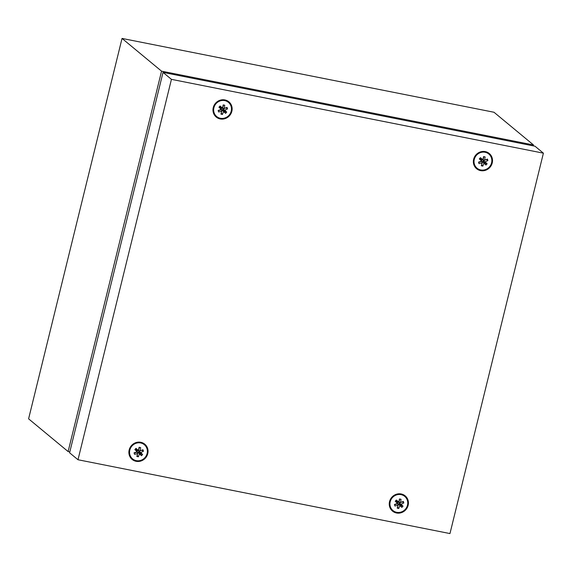 <?xml version="1.0" encoding="UTF-8"?>
<svg xmlns="http://www.w3.org/2000/svg" width="572" height="572" viewBox="0 0 572 572"><rect width="100%" height="100%" fill="white"/><g stroke="black" fill="none" stroke-linecap="round" stroke-linejoin="round"><path stroke-width="0.86" d="M69.82 451.901L68.118 451.565L28.6 418.833L122.036 38.431L494.001 112.255L533.519 144.981L533.304 145.874M68.118 451.565L161.554 71.164L533.519 144.981M122.036 38.431L161.554 71.164M140.64 442.957A9.209 8.709 -50.4 0 1 147.111 453.517A9.209 8.709 -50.4 0 1 136.293 460.646A9.209 8.709 -50.4 0 1 129.815 450.085A9.209 8.709 -50.4 0 1 140.64 442.957M137.623 456.635L138.388 456.785L139.432 453.911L141.52 455.712L142.628 454.497L140.683 452.538L143.422 451.272L142.986 449.742L140.19 450.822L140.648 447.59L139.103 447.283L138.445 450.479L135.972 448.355L134.863 449.571L137.194 451.844L134.07 452.795L134.506 454.325L137.688 453.56L136.844 456.477L137.623 456.635M139.375 447.34L138.531 450.779L140.19 450.822M137.087 455.627L138.195 452.159L140.733 454.511L141.298 453.889L138.753 451.544L142.078 450.092M142.156 450.378L143.422 451.272M138.753 451.544L140.683 452.538M141.298 453.889L142.628 454.497M140.733 454.511L141.52 455.712M138.195 452.159L139.432 453.911M137.33 455.677L138.388 456.785M134.163 453.117L137.409 452.009L137.688 453.56M135.099 449.313L137.187 451.236L137.194 451.844M138.445 450.479L137.752 450.622L135.664 448.698M389.539 501.63A9.903 9.366 129.6 0 0 396.503 512.984A9.903 9.366 129.6 0 0 408.143 505.319A9.903 9.366 129.6 0 0 401.179 493.965A9.903 9.366 129.6 0 0 389.539 501.63M473.637 159.266A9.903 9.366 129.6 0 0 480.594 170.62A9.903 9.366 129.6 0 0 492.235 162.963A9.903 9.366 129.6 0 0 485.271 151.601A9.903 9.366 129.6 0 0 473.637 159.266M213.256 107.593A9.903 9.366 129.6 0 0 220.22 118.947A9.903 9.366 129.6 0 0 231.853 111.283A9.903 9.366 129.6 0 0 224.896 99.928A9.903 9.366 129.6 0 0 213.256 107.593M129.165 449.957A9.903 9.366 129.6 0 0 136.129 461.311A9.903 9.366 129.6 0 0 147.762 453.646A9.903 9.366 129.6 0 0 140.805 442.292A9.903 9.366 129.6 0 0 129.165 449.957M543.4 153.167L534.999 146.21L163.034 72.394L69.598 452.795L77.999 459.745L449.964 533.569L543.4 153.167L171.436 79.351L77.999 459.745M163.034 72.394L171.436 79.351M224.732 100.593A9.209 8.709 -50.4 0 1 231.202 111.154A9.209 8.709 -50.4 0 1 220.384 118.282A9.209 8.709 -50.4 0 1 213.907 107.722A9.209 8.709 -50.4 0 1 224.732 100.593M221.714 114.278L222.487 114.421L223.523 111.547L225.611 113.356L226.719 112.133L224.775 110.181L227.513 108.909L227.077 107.386L224.281 108.465L224.739 105.227L223.194 104.919L222.537 108.115L220.063 105.992L218.954 107.214L221.292 109.488L218.161 110.432L218.597 111.962L221.779 111.204L220.935 114.114L221.714 114.278M223.466 104.976L222.622 108.415L224.281 108.465M221.185 113.263L222.286 109.803L224.825 112.148L225.389 111.533L222.844 109.188L226.169 107.736M226.247 108.022L227.513 108.909M222.844 109.188L224.775 110.181M225.389 111.533L226.719 112.133M224.825 112.148L225.611 113.356M222.286 109.803L223.523 111.547M221.421 113.313L222.487 114.421M218.254 110.761L221.5 109.645L221.779 111.204M219.198 106.95L221.278 108.873L221.292 109.488M222.537 108.115L221.843 108.258L219.755 106.335M485.106 152.266A9.209 8.709 -50.4 0 1 491.584 162.827A9.209 8.709 -50.4 0 1 480.759 169.955A9.209 8.709 -50.4 0 1 474.288 159.395A9.209 8.709 -50.4 0 1 485.106 152.266M482.089 165.951L482.861 166.095L483.898 163.22L485.986 165.029L487.101 163.806L485.149 161.855L487.887 160.582L487.451 159.059L484.656 160.139L485.12 156.907L483.569 156.592L482.918 159.788L480.444 157.665L479.329 158.887L481.667 161.161L478.535 162.112L478.978 163.635L482.16 162.877L481.309 165.787L482.089 165.951M483.848 156.649L483.004 160.089L484.656 160.139M481.56 164.936L482.661 161.476L485.199 163.821L485.764 163.206L483.218 160.861L486.543 159.409M486.629 159.695L487.887 160.582M483.218 160.861L485.149 161.855M485.764 163.206L487.101 163.806M485.199 163.821L485.986 165.029M482.661 161.476L483.898 163.22M481.796 164.986L482.861 166.095M478.628 162.434L481.881 161.318L482.16 162.877M479.572 158.623L481.66 160.546L481.667 161.161M482.918 159.788L482.217 159.931L480.13 158.008M401.015 494.63A9.209 8.709 -50.4 0 1 407.493 505.19A9.209 8.709 -50.4 0 1 396.668 512.319A9.209 8.709 -50.4 0 1 390.197 501.758A9.209 8.709 -50.4 0 1 401.015 494.63M397.998 508.308L398.77 508.458L399.807 505.584L401.894 507.385L403.003 506.17L401.058 504.211L403.796 502.945L403.36 501.415L400.564 502.495L401.029 499.263L399.478 498.956L398.82 502.152L396.353 500.028L395.238 501.244L397.576 503.517L394.444 504.468L394.88 505.998L398.062 505.233L397.218 508.151L397.998 508.308M399.757 499.013L398.906 502.452L400.564 502.495M397.468 507.3L398.57 503.839L401.108 506.184L401.673 505.569L399.127 503.217L402.452 501.766M402.538 502.052L403.796 502.945M399.127 503.217L401.058 504.211M401.673 505.569L403.003 506.17M401.108 506.184L401.894 507.385M398.57 503.839L399.807 505.584M397.704 507.35L398.77 508.458M394.537 504.79L397.783 503.682L398.062 505.233M395.481 500.986L397.569 502.91L397.576 503.517M398.82 502.152L398.126 502.295L396.038 500.371"/></g></svg>

